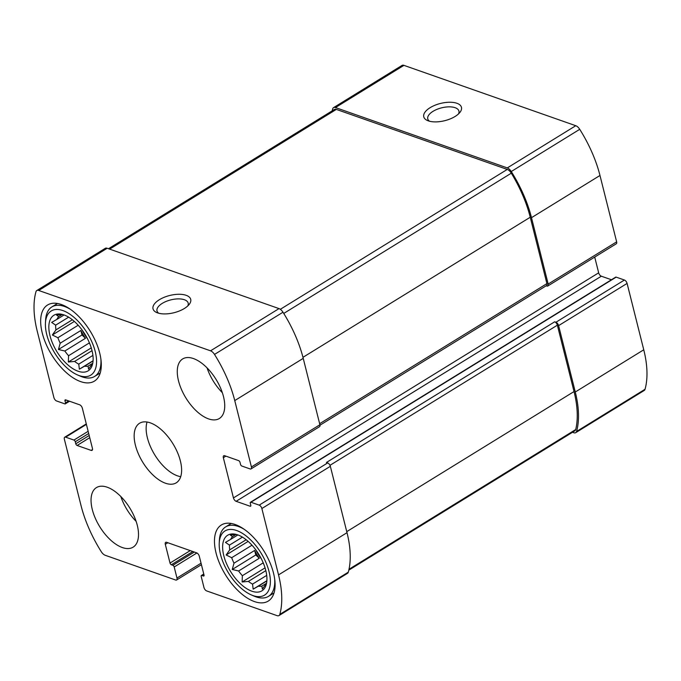 <?xml version="1.0" encoding="UTF-8"?>
<svg xmlns="http://www.w3.org/2000/svg" width="681" height="681" viewBox="0 0 681 681"><rect width="100%" height="100%" fill="white"/><g stroke="black" fill="none" stroke-linecap="round" stroke-linejoin="round"><path stroke-width="1.02" d="M92.769 363.254L88.062 366.157L88.556 369.111L92.139 364.012A29.147 14.752 -121.6 0 0 92.761 363.313M93.076 360.956L84.597 366.182A29.147 14.752 -121.6 0 0 88.062 366.157M82.205 330.157A29.147 14.752 -121.6 0 0 87.56 338.849M92.922 355.397L78.758 364.131A29.147 14.752 -121.6 0 1 74.604 361.424L68.347 362.02L68.56 355.729L89.22 342.994A29.147 14.752 58.4 0 0 89.713 343.547M92.046 350.672L74.604 361.424M85.491 338.278L82.001 334.992L80.869 330.472A29.147 14.752 58.4 0 0 85.491 338.278L64.831 351.013A29.147 14.752 -121.6 0 0 68.56 355.729M80.869 330.472L60.2 343.198A29.147 14.752 -121.6 0 1 57.902 337.733L52.352 335.001L55.936 329.902L72.365 319.772M78.179 325.237L57.902 337.733M68.628 317.167L55.672 325.152A29.147 14.752 -121.6 0 0 55.936 329.902M64.074 314.962L56.889 319.398A29.147 14.752 -121.6 0 1 58.736 316.631L56.557 315.082L62.814 314.494M62.15 314.528L58.736 316.631M78.06 371.222A32.645 16.514 -121.6 0 0 91.867 366.276A32.645 16.514 -121.6 0 0 85.048 334.397A32.645 16.514 -121.6 0 0 59.639 313.984A32.645 16.514 -121.6 0 0 50.862 338.721A32.645 16.514 -121.6 0 0 78.06 371.222M84.597 366.182L79.362 369.196L78.758 364.131M55.672 325.152L51.654 322.402L56.889 319.398M64.831 351.013L58.455 349.498L60.2 343.198M266.56 583.225L261.853 586.128L262.347 589.091L265.93 583.992A29.147 14.752 -121.6 0 0 266.552 583.285M266.867 580.936L258.388 586.162A29.147 14.752 -121.6 0 0 261.853 586.128M255.996 550.137A29.147 14.752 -121.6 0 0 261.351 558.82M266.714 575.377L252.549 584.111A29.147 14.752 -121.6 0 1 248.395 581.404L242.138 581.991L242.351 575.709L263.011 562.974A29.147 14.752 58.4 0 0 263.504 563.519M265.845 570.644L248.395 581.404M259.282 558.25L255.792 554.964L254.66 550.444A29.147 14.752 58.4 0 0 259.282 558.25L238.622 570.984A29.147 14.752 -121.6 0 0 242.351 575.709M254.66 550.444L234 563.178A29.147 14.752 -121.6 0 1 231.693 557.705L226.143 554.972L229.727 549.873L246.164 539.744M251.97 545.209L231.693 557.705M242.419 537.139L229.463 545.123A29.147 14.752 -121.6 0 0 229.727 549.873M237.873 534.934L230.68 539.369A29.147 14.752 -121.6 0 1 232.527 536.611L230.348 535.062L236.605 534.466M235.941 534.508L232.527 536.611M251.859 591.202A32.645 16.514 -121.6 0 0 265.658 586.247A32.645 16.514 -121.6 0 0 258.848 554.377A32.645 16.514 -121.6 0 0 233.43 533.955A32.645 16.514 -121.6 0 0 224.653 558.701A32.645 16.514 -121.6 0 0 251.859 591.202M258.388 586.162L253.153 589.167L252.549 584.111M229.463 545.123L225.445 542.382L230.68 539.369M238.622 570.984L232.255 569.478L234 563.178M75.77 443.774A1.558 0.783 58.4 0 0 77.106 445.468L91.109 450.379A3.107 1.575 58.4 0 0 92.063 450.345A3.107 1.575 58.4 0 0 92.437 448.404L82.333 408.174A3.107 1.575 58.4 0 0 79.66 404.795L65.657 399.875A1.558 0.783 58.4 0 0 65.18 399.892A1.558 0.783 58.4 0 0 64.993 400.862L65.495 402.88A1.558 0.783 58.4 0 1 65.316 403.85A1.558 0.783 58.4 0 1 64.831 403.867L56.583 400.973A3.107 1.575 58.4 0 1 53.91 397.585L37.242 331.213A90.931 46.019 58.4 0 1 35.965 291.723A6.214 3.15 58.4 0 1 36.791 290.532A6.214 3.15 58.4 0 1 38.706 290.464L210.548 350.817A6.214 3.15 58.4 0 1 214.506 354.426A90.931 46.019 58.4 0 1 234.749 400.581L251.425 466.953A3.107 1.575 58.4 0 1 251.051 468.894A3.107 1.575 58.4 0 1 250.097 468.928L241.849 466.034A1.558 0.783 58.4 0 1 240.512 464.34L240.001 462.331A1.558 0.783 58.4 0 0 238.665 460.637L224.662 455.717A3.107 1.575 58.4 0 0 223.708 455.759A3.107 1.575 58.4 0 0 223.342 457.7L233.447 497.93A3.107 1.575 58.4 0 0 236.12 501.31L250.114 506.23A1.558 0.783 58.4 0 0 250.599 506.213A1.558 0.783 58.4 0 0 250.778 505.242L250.276 503.225A1.558 0.783 58.4 0 1 250.463 502.255A1.558 0.783 58.4 0 1 250.94 502.237L259.189 505.132A3.107 1.575 58.4 0 1 261.862 508.52L278.538 574.892A90.931 46.019 58.4 0 1 279.806 614.381A6.214 3.15 58.4 0 1 278.98 615.573A6.214 3.15 58.4 0 1 277.065 615.641L206.649 590.912A3.107 1.575 58.4 0 1 203.977 587.524L201.193 576.466A1.558 0.783 58.4 0 1 201.38 575.488A1.558 0.783 58.4 0 1 201.857 575.471L203.355 575.998A1.558 0.783 58.4 0 0 203.84 575.981A1.558 0.783 58.4 0 0 204.019 575.011L199.303 556.241A3.107 1.575 58.4 0 0 196.63 552.853L166.632 542.314A3.107 1.575 58.4 0 0 165.67 542.348A3.107 1.575 58.4 0 0 165.304 544.298L170.02 563.068A1.558 0.783 58.4 0 0 171.357 564.762L172.855 565.29A1.558 0.783 58.4 0 1 174.191 566.984L176.975 578.041A3.107 1.575 58.4 0 1 176.6 579.982A3.107 1.575 58.4 0 1 175.647 580.025L105.232 555.287A6.214 3.15 58.4 0 1 101.265 551.678A90.931 46.019 58.4 0 1 81.022 505.523L64.354 439.151A3.107 1.575 58.4 0 1 64.721 437.211A3.107 1.575 58.4 0 1 65.674 437.176L73.931 440.071A1.558 0.783 58.4 0 1 75.268 441.765L75.77 443.774L89.194 435.5M36.791 290.532L105.274 248.327A6.214 3.15 58.4 0 1 107.189 248.259L279.023 308.604A6.214 3.15 58.4 0 1 282.99 312.221A90.931 46.019 58.4 0 1 303.232 358.368L319.9 424.748A3.107 1.575 58.4 0 1 319.534 426.689L251.051 468.894M157.6 312.894A19.434 8.879 -14.1 0 0 189.148 304.467A19.434 8.879 -14.1 0 0 182.406 294.473A19.434 8.879 -14.1 0 0 158.026 300.593A19.434 8.879 -14.1 0 0 156.817 312.588A19.434 8.879 -14.1 0 0 157.6 312.894M259.189 505.132L327.672 462.927A3.107 1.575 58.4 0 1 330.345 466.315L347.012 532.687A90.931 46.019 58.4 0 1 348.289 572.176A6.214 3.15 58.4 0 1 347.463 573.359L278.98 615.573M332.192 110.85A90.931 46.019 58.4 0 1 332.711 108.824A6.214 3.15 58.4 0 1 333.537 107.641A6.214 3.15 58.4 0 1 335.452 107.564L403.935 65.359L575.768 125.713A6.214 3.15 58.4 0 1 579.735 129.322A90.931 46.019 58.4 0 1 599.978 175.477L616.645 241.849A3.107 1.575 58.4 0 1 616.279 243.789L547.796 285.994A3.107 1.575 58.4 0 1 546.843 286.037L546.162 285.799M333.537 107.641L402.02 65.427A6.214 3.15 58.4 0 1 403.935 65.359M428.349 120.869A19.434 8.879 -14.1 0 0 459.888 112.442A19.434 8.879 -14.1 0 0 453.154 102.439A19.434 8.879 -14.1 0 0 428.775 108.568A19.434 8.879 -14.1 0 0 427.557 120.563A19.434 8.879 -14.1 0 0 428.349 120.869M547.796 285.994A3.107 1.575 58.4 0 0 548.171 284.054L531.495 217.682A90.931 46.019 58.4 0 0 511.252 171.527A6.214 3.15 58.4 0 0 507.294 167.918L335.452 107.564M594.717 257.086L598.667 272.826A3.107 1.575 58.4 0 0 601.34 276.205L611.453 279.755M250.463 502.255L615.684 277.15A1.558 0.783 58.4 0 1 616.169 277.133L624.417 280.027A3.107 1.575 58.4 0 1 627.09 283.415L643.758 349.787A90.931 46.019 58.4 0 1 645.035 389.277A6.214 3.15 58.4 0 1 644.209 390.468L575.726 432.673A6.214 3.15 58.4 0 1 573.811 432.741L572.5 432.282M575.726 432.673A6.214 3.15 58.4 0 0 576.552 431.482A90.931 46.019 58.4 0 0 575.283 392.001L558.607 325.62A3.107 1.575 58.4 0 0 555.934 322.241L554.683 321.798A3.107 1.575 58.4 0 1 557.356 325.186L574.032 391.558A90.931 46.019 58.4 0 1 575.7 429.541A6.214 3.15 58.4 0 1 574.849 430.835L348.808 570.15M327.672 462.927L326.42 462.493L554.683 321.798M107.198 487.213A34.978 17.697 58.4 0 1 134.319 516.658A34.978 17.697 58.4 0 1 133.127 547.158A34.978 17.697 58.4 0 1 122.35 547.55A34.978 17.697 58.4 0 1 95.238 518.096A34.978 17.697 58.4 0 1 96.421 487.605A34.978 17.697 58.4 0 1 107.198 487.213M193.421 358.555A34.978 17.697 58.4 0 1 220.542 388A34.978 17.697 58.4 0 1 219.35 418.5A34.978 17.697 58.4 0 1 208.573 418.892A34.978 17.697 58.4 0 1 181.461 389.447A34.978 17.697 58.4 0 1 182.644 358.947A34.978 17.697 58.4 0 1 193.421 358.555M254.464 601.587A44.691 22.618 -121.6 0 0 268.229 601.085A44.691 22.618 -121.6 0 0 264.032 551.176A44.691 22.618 -121.6 0 0 221.334 525A44.691 22.618 -121.6 0 0 219.818 563.962A44.691 22.618 -121.6 0 0 254.464 601.587M80.673 381.615A44.691 22.618 -121.6 0 0 94.438 381.105A44.691 22.618 -121.6 0 0 90.241 331.196A44.691 22.618 -121.6 0 0 47.542 305.02A44.691 22.618 -121.6 0 0 46.019 343.982A44.691 22.618 -121.6 0 0 80.673 381.615M165.466 483.221A34.978 17.697 -121.6 0 0 176.234 482.829A34.978 17.697 -121.6 0 0 172.957 443.765A34.978 17.697 -121.6 0 0 139.537 423.276A34.978 17.697 -121.6 0 0 138.345 453.767A34.978 17.697 -121.6 0 0 165.466 483.221M108.5 248.718L334.422 109.471A6.214 3.15 58.4 0 1 336.337 109.403L507.251 169.433A6.214 3.15 58.4 0 1 511.303 173.187A90.931 46.019 58.4 0 1 530.244 217.239L546.92 283.619A3.107 1.575 58.4 0 1 546.554 285.56L319.985 425.199M458.509 113.923A16.063 7.346 -14.1 0 0 458.926 111.063A16.063 7.346 -14.1 0 0 441.552 107.853A16.063 7.346 -14.1 0 0 427.762 118.886A16.063 7.346 -14.1 0 0 429.481 121.209M187.76 305.948A16.063 7.346 -14.1 0 0 188.177 303.088A16.063 7.346 -14.1 0 0 170.812 299.887A16.063 7.346 -14.1 0 0 157.013 310.919A16.063 7.346 -14.1 0 0 158.733 313.243M147.045 422.041A34.978 17.697 -121.6 0 0 153.48 452.703A34.978 17.697 -121.6 0 0 177.452 475.832A34.978 17.697 -121.6 0 0 180.712 476.674M79.158 375.58A37.693 19.077 -121.6 0 0 96.089 355.678A37.693 19.077 -121.6 0 0 69.249 313.779A37.693 19.077 -121.6 0 0 45.448 322.947A37.693 19.077 -121.6 0 0 77.481 374.925A37.693 19.077 -121.6 0 0 79.158 375.58M77.481 374.925L80.298 376.142A40.8 20.651 -121.6 0 0 82.112 376.857A40.8 20.651 -121.6 0 0 94.685 376.397A40.8 20.651 -121.6 0 0 100.856 358.725M70.415 309.344A40.8 20.651 -121.6 0 0 51.867 306.918A40.8 20.651 -121.6 0 0 45.627 319.883L45.448 322.947M252.949 595.56A37.693 19.077 -121.6 0 0 269.88 575.649A37.693 19.077 -121.6 0 0 243.049 533.751A37.693 19.077 -121.6 0 0 219.239 542.927A37.693 19.077 -121.6 0 0 251.272 594.896A37.693 19.077 -121.6 0 0 252.949 595.56M251.272 594.896L254.09 596.122A40.8 20.651 -121.6 0 0 255.911 596.828A40.8 20.651 -121.6 0 0 268.476 596.369A40.8 20.651 -121.6 0 0 274.647 578.705M244.215 529.324A40.8 20.651 -121.6 0 0 225.658 526.898A40.8 20.651 -121.6 0 0 219.418 539.863L219.239 542.927M207.05 367.876A34.978 17.697 -121.6 0 0 222.338 392.69M120.826 496.534A34.978 17.697 -121.6 0 0 136.115 521.348M248.148 541.412L226.143 554.972M255.792 554.964L232.255 569.478M265.062 567.86L242.138 581.991M263.853 564.387L263.011 562.974M266.884 580.706L253.153 589.167M74.357 321.441L52.352 335.001M82.001 334.992L58.455 349.498M91.271 347.889L68.347 362.02M90.054 344.407L89.22 342.994M93.093 360.734L79.362 369.196M176.975 578.041L201.057 563.196M65.674 437.176L86.402 424.399M38.706 290.464L107.189 248.259M210.548 350.817L279.023 308.604M214.506 354.426L282.99 312.221M234.749 400.581L303.232 358.368M251.425 466.953L319.9 424.748M261.862 508.52L330.345 466.315M278.538 574.892L347.012 532.687M279.806 614.381L348.289 572.176M73.931 440.071L88.138 431.311M75.268 441.765L88.692 433.491M77.106 445.468L89.739 437.679M91.109 450.379L92.531 449.511M64.993 400.862L66.253 400.087M65.495 402.88L68.653 400.93M507.294 167.918L575.768 125.713M511.252 171.527L579.735 129.322M531.495 217.682L599.978 175.477M548.171 284.054L616.645 241.849M223.342 457.7L225.862 456.142M233.447 497.93L598.667 272.826M236.12 501.31L601.34 276.205M250.114 506.23L250.829 505.787M250.94 502.237L616.169 277.133M555.934 322.241L624.417 280.027M558.607 325.62L627.09 283.415M575.283 392.001L643.758 349.787M576.552 431.482L645.035 389.277M201.857 575.471L203.832 574.253M203.355 575.998L204.07 575.564M165.304 544.298L167.832 542.74M170.02 563.068L190.237 550.606M171.357 564.762L192.842 551.525M172.855 565.29L194.34 552.044M174.191 566.984L196.911 552.972M329.979 465.327L557.356 325.186M346.748 531.64L574.032 391.558M349.004 569.265L575.7 429.541M319.636 423.701L546.92 283.619M302.96 357.329L530.244 217.239M283.747 313.439L511.303 173.187M280.325 309.302L507.251 169.433M109.65 249.118L336.337 109.403M176.6 579.982L201.431 564.685M64.721 437.211L86.283 423.914M65.316 403.85L69.547 401.245M201.38 575.488L203.772 574.015M57.434 303.488L51.867 306.918M100.252 372.958L94.685 376.397M231.225 523.468L225.658 526.898M274.043 592.938L268.476 596.369"/></g></svg>
